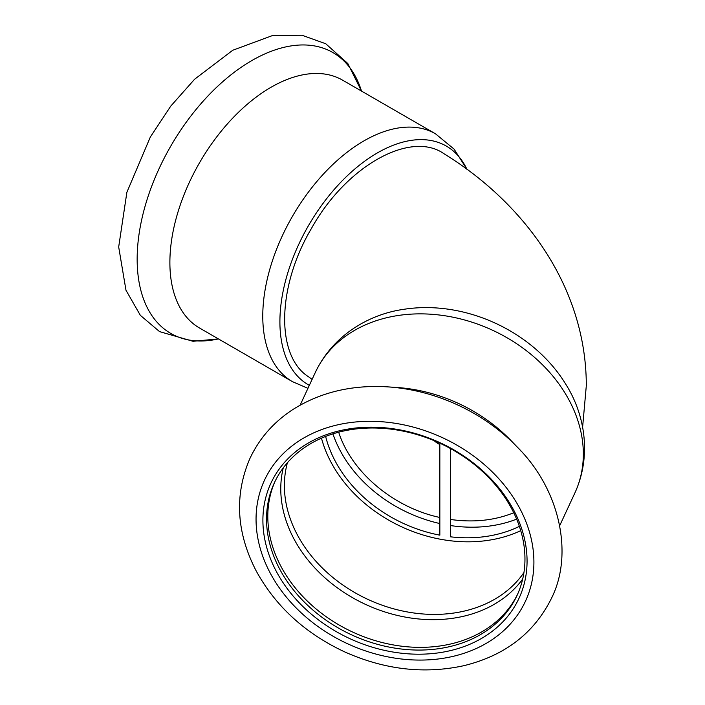 <?xml version="1.0" encoding="UTF-8"?>
<svg xmlns="http://www.w3.org/2000/svg" width="705" height="705" viewBox="0 0 705 705"><rect width="100%" height="100%" fill="white"/><g stroke="black" fill="none" stroke-linecap="round" stroke-linejoin="round"><path stroke-width="1.06" d="M582.603 427.274L586.313 385.653C586.216 286.671 524.106 202.978 443.833 153.637C410.345 130.134 346.129 166.177 311.584 228.208C277.091 286.142 275.373 355.91 308.631 376.849L312.121 379.343M338.691 432.209C351.205 471.592 392.87 507.441 439.841 517.47M450.618 519.479C473.601 522.722 494.637 520.475 513.742 512.755M309.328 385.362A137.872 79.603 -60 0 1 322.282 204.432A137.872 79.603 -60 0 1 467.045 169.508M435.496 133.8A143.089 82.608 -60 0 0 292.408 216.409A143.089 82.608 -60 0 0 292.408 381.634L199.515 328.001A143.089 82.608 -60 0 1 199.515 162.785A143.089 82.608 -60 0 1 342.604 80.167L435.496 133.8L454.099 149.125L467.107 169.553M450.424 448.521L450.424 536.805L450.618 448.627M434.236 440.713A16.444 12.963 -155.1 0 0 439.841 444.476L439.841 535.165A126.688 99.916 -155.1 0 1 325.631 436.439M321.471 438.166A131.535 103.741 -155.1 0 0 520.739 530.645M450.424 536.805A126.688 99.916 -155.1 0 0 519.374 526.353M275.056 481.374A133.774 105.503 -155.1 0 0 352.597 632.024A133.774 105.503 -155.1 0 0 517.708 593.989M395.752 429.803A133.774 105.503 -155.1 0 0 274.412 482.713A133.774 105.503 -155.1 0 0 351.337 634.729A133.774 105.503 -155.1 0 0 517.091 595.346A133.774 105.503 -155.1 0 0 395.752 429.803M332.919 433.866A126.688 99.916 -155.1 0 0 439.841 523.542M450.618 525.569A126.688 99.916 -155.1 0 0 516.633 519.127M315.346 372.399A143.089 112.853 -155.1 0 1 445.128 315.805A143.089 112.853 -155.1 0 1 574.919 492.874C592.156 454.989 584.41 413.764 565.948 384.516A137.872 108.737 -155.1 0 0 450.054 309.469A137.872 108.737 -155.1 0 0 403.886 309.301C369.632 314.086 333.148 334.778 315.346 372.399L300.136 405.163M521.462 451.57A162.15 127.878 -155.1 0 0 517.091 446.882L510.852 440.422A143.089 112.853 -155.1 0 0 411.13 389.063A143.089 112.853 -155.1 0 0 396.756 387.477L387.803 386.878C352.377 384.683 320.995 392.068 293.677 409.023C274.033 421.634 259.44 438.149 249.878 458.567C234.245 495.016 236.342 532.46 256.171 570.9C275.69 606.459 305.256 633.478 344.86 651.975C384.657 669.697 424.269 674.28 463.687 665.723C504.815 655.694 534.055 633.266 551.398 598.439C573.597 554.764 560.457 489.843 517.091 446.882A162.15 127.878 -155.1 0 0 404.088 388.684A162.15 127.878 -155.1 0 0 387.803 386.878M394.985 429.037A136.752 107.856 -155.1 0 0 280.59 578.823A136.752 107.856 -155.1 0 0 509.38 614.214A136.752 107.856 -155.1 0 0 394.985 429.037M218.409 338.911A162.15 93.615 -60 0 1 170.742 146.164A162.15 93.615 -60 0 1 361.498 91.077L347.812 63.512L325.754 43.763L302.031 35.25L272.897 35.4L232.765 50.258L194.598 79.251L170.742 106.138L150.341 137.008L126.882 192.28L118.687 246.962L125.975 290.231L140.348 315.338L159.55 331.606L192.994 341.29L218.418 338.911M283.269 467.873A133.553 105.336 -155.1 0 0 365.437 604.352A133.553 105.336 -155.1 0 0 522.713 578.999M287.411 462.753A131.535 103.741 -155.1 0 0 367.763 599.329A131.535 103.741 -155.1 0 0 523.947 572.53M394.985 423.256A143.829 113.434 -155.1 0 0 274.668 580.797A143.829 113.434 -155.1 0 0 515.302 618.021A143.829 113.434 -155.1 0 0 394.985 423.256M292.408 381.634L307.944 388.332M574.919 492.874L559.717 525.639"/></g></svg>

